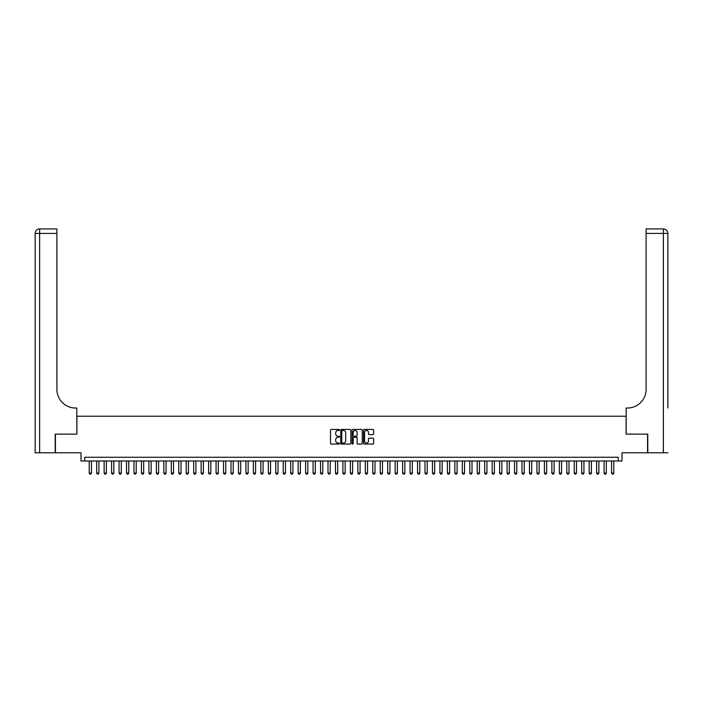 <?xml version="1.0" encoding="UTF-8"?>
<svg xmlns="http://www.w3.org/2000/svg" width="703" height="703" viewBox="0 0 703 703"><rect width="100%" height="100%" fill="white"/><g stroke="black" fill="none" stroke-linecap="round" stroke-linejoin="round"><path stroke-width="1.05" d="M339.558 429.937A0.51 0.51 0 0 0 339.048 429.428L331.262 429.428A0.729 0.729 0 0 0 330.533 430.157L330.533 443.347A0.729 0.729 0 0 0 331.262 444.076L339.048 444.076A0.51 0.51 0 0 0 339.558 443.567A0.51 0.51 0 0 0 339.048 443.048L338.038 443.048A2.346 2.346 0 0 1 335.7 440.711L335.7 439.612A2.346 2.346 0 0 1 338.038 437.266L339.048 437.266A0.51 0.51 0 0 0 339.558 436.756A0.51 0.51 0 0 0 339.048 436.238L338.038 436.238A2.346 2.346 0 0 1 335.7 433.9L335.7 432.802A2.346 2.346 0 0 1 338.038 430.456L339.048 430.456A0.51 0.51 0 0 0 339.558 429.937M372.906 434.595A0.729 0.729 0 0 0 373.636 433.856L373.636 430.157A0.729 0.729 0 0 0 372.906 429.428L364.259 429.428A0.729 0.729 0 0 0 363.53 430.157L363.53 443.347A0.729 0.729 0 0 0 364.259 444.076L372.906 444.076A0.729 0.729 0 0 0 373.636 443.347L373.636 438.874A0.729 0.729 0 0 0 372.906 438.145L369.207 438.145A0.729 0.729 0 0 0 368.477 438.874L368.477 441.089A1.96 1.96 0 0 1 366.518 443.048A1.96 1.96 0 0 1 364.558 441.089L364.558 432.415A1.96 1.96 0 0 1 366.518 430.456A1.96 1.96 0 0 1 368.477 432.415L368.477 433.856A0.729 0.729 0 0 0 369.207 434.595L372.906 434.595M618.262 461.001L621.997 461.001L621.997 452.794L647.551 452.794L647.551 434.138L626.101 434.138L626.101 416.229L76.899 416.229L76.899 434.138L55.449 434.138L55.449 452.794L81.003 452.794L81.003 461.001L618.262 461.001L618.262 457.275L84.738 457.275L84.738 461.001M350.859 430.157A0.729 0.729 0 0 0 350.129 429.428L341.482 429.428A0.729 0.729 0 0 0 340.753 430.157L340.753 443.347A0.729 0.729 0 0 0 341.482 444.076L350.129 444.076A0.729 0.729 0 0 0 350.859 443.347L350.859 430.157M352.871 429.428L361.518 429.428A0.729 0.729 0 0 1 362.247 430.157L362.247 443.347A0.729 0.729 0 0 1 361.518 444.076L357.818 444.076A0.729 0.729 0 0 1 357.089 443.347L357.089 437.995A0.729 0.729 0 0 0 356.351 437.266L353.899 437.266A0.729 0.729 0 0 0 353.17 437.995L353.17 443.567A0.51 0.51 0 0 1 352.651 444.076A0.51 0.51 0 0 1 352.141 443.567L352.141 430.157A0.729 0.729 0 0 1 352.871 429.428M342.291 430.456A0.51 0.51 0 0 0 341.781 430.965L341.781 442.539A0.51 0.51 0 0 0 342.291 443.048L343.354 443.048A2.346 2.346 0 0 0 345.691 440.711L345.691 432.802A2.346 2.346 0 0 0 343.354 430.456L342.291 430.456M357.089 432.45A1.96 1.96 0 0 0 355.129 430.491A1.96 1.96 0 0 0 353.17 432.45L353.17 435.509A0.729 0.729 0 0 0 353.899 436.238L356.351 436.238A0.729 0.729 0 0 0 357.089 435.509L357.089 432.45M89.211 461.001L89.211 473.093L91.452 473.093L91.452 461.001M91.452 473.093L90.889 474.059L89.773 474.059L89.211 473.093M55.221 434.138L76.829 434.138L76.829 408.021L75.555 408.021A18.656 18.656 0 0 1 56.899 389.365L56.899 233.414L39.623 233.414L39.623 452.794L55.221 452.794L55.221 434.138M39.623 452.794L35.15 452.794L35.15 233.414A4.473 4.473 0 0 1 39.623 228.941L56.899 228.941L56.899 233.414M75.555 408.021A18.656 18.656 0 0 1 56.899 389.365M39.623 228.941A4.473 4.473 0 0 0 35.15 233.414L39.623 233.414L39.623 228.941M667.85 452.794L647.779 452.794L647.779 434.138L626.171 434.138L626.171 408.021L627.445 408.021A18.656 18.656 0 0 0 646.101 389.365L646.101 228.941L663.377 228.941A4.473 4.473 0 0 1 667.85 233.414L667.85 408.021M627.445 408.021A18.656 18.656 0 0 0 646.101 389.365M96.671 461.001L96.671 473.093L98.912 473.093L98.912 461.001M98.912 473.093L98.35 474.059L97.234 474.059L96.671 473.093M104.132 461.001L104.132 473.093L106.373 473.093L106.373 461.001M106.373 473.093L105.819 474.059L104.694 474.059L104.132 473.093M111.601 461.001L111.601 473.093L113.833 473.093L113.833 461.001M113.833 473.093L113.28 474.059L112.155 474.059L111.601 473.093M119.062 461.001L119.062 473.093L121.303 473.093L121.303 461.001M121.303 473.093L120.74 474.059L119.615 474.059L119.062 473.093M126.522 461.001L126.522 473.093L128.763 473.093L128.763 461.001M128.763 473.093L128.201 474.059L127.085 474.059L126.522 473.093M133.983 461.001L133.983 473.093L136.224 473.093L136.224 461.001M136.224 473.093L135.661 474.059L134.545 474.059L133.983 473.093M141.444 461.001L141.444 473.093L143.684 473.093L143.684 461.001M143.684 473.093L143.122 474.059L142.006 474.059L141.444 473.093M148.904 461.001L148.904 473.093L151.145 473.093L151.145 461.001M151.145 473.093L150.583 474.059L149.467 474.059L148.904 473.093M156.374 461.001L156.374 473.093L158.606 473.093L158.606 461.001M158.606 473.093L158.052 474.059L156.927 474.059L156.374 473.093M163.834 461.001L163.834 473.093L166.066 473.093L166.066 461.001M166.066 473.093L165.513 474.059L164.388 474.059L163.834 473.093M171.295 461.001L171.295 473.093L173.536 473.093L173.536 461.001M173.536 473.093L172.973 474.059L171.857 474.059L171.295 473.093M178.755 461.001L178.755 473.093L180.996 473.093L180.996 461.001M180.996 473.093L180.434 474.059L179.318 474.059L178.755 473.093M186.216 461.001L186.216 473.093L188.457 473.093L188.457 461.001M188.457 473.093L187.894 474.059L186.778 474.059L186.216 473.093M193.677 461.001L193.677 473.093L195.917 473.093L195.917 461.001M195.917 473.093L195.355 474.059L194.239 474.059L193.677 473.093M201.137 461.001L201.137 473.093L203.378 473.093L203.378 461.001M203.378 473.093L202.824 474.059L201.699 474.059L201.137 473.093M208.606 461.001L208.606 473.093L210.838 473.093L210.838 461.001M210.838 473.093L210.285 474.059L209.16 474.059L208.606 473.093M216.067 461.001L216.067 473.093L218.308 473.093L218.308 461.001M218.308 473.093L217.745 474.059L216.621 474.059L216.067 473.093M223.528 461.001L223.528 473.093L225.768 473.093L225.768 461.001M225.768 473.093L225.206 474.059L224.09 474.059L223.528 473.093M230.988 461.001L230.988 473.093L233.229 473.093L233.229 461.001M233.229 473.093L232.667 474.059L231.551 474.059L230.988 473.093M238.449 461.001L238.449 473.093L240.69 473.093L240.69 461.001M240.69 473.093L240.127 474.059L239.011 474.059L238.449 473.093M245.909 461.001L245.909 473.093L248.15 473.093L248.15 461.001M248.15 473.093L247.588 474.059L246.472 474.059L245.909 473.093M253.379 461.001L253.379 473.093L255.611 473.093L255.611 461.001M255.611 473.093L255.057 474.059L253.932 474.059L253.379 473.093M260.839 461.001L260.839 473.093L263.071 473.093L263.071 461.001M263.071 473.093L262.518 474.059L261.393 474.059L260.839 473.093M268.3 461.001L268.3 473.093L270.541 473.093L270.541 461.001M270.541 473.093L269.978 474.059L268.862 474.059L268.3 473.093M275.761 461.001L275.761 473.093L278.001 473.093L278.001 461.001M278.001 473.093L277.439 474.059L276.323 474.059L275.761 473.093M283.221 461.001L283.221 473.093L285.462 473.093L285.462 461.001M285.462 473.093L284.9 474.059L283.784 474.059L283.221 473.093M290.682 461.001L290.682 473.093L292.923 473.093L292.923 461.001M292.923 473.093L292.36 474.059L291.244 474.059L290.682 473.093M298.151 461.001L298.151 473.093L300.383 473.093L300.383 461.001M300.383 473.093L299.829 474.059L298.705 474.059L298.151 473.093M305.612 461.001L305.612 473.093L307.844 473.093L307.844 461.001M307.844 473.093L307.29 474.059L306.165 474.059L305.612 473.093M313.072 461.001L313.072 473.093L315.313 473.093L315.313 461.001M315.313 473.093L314.751 474.059L313.635 474.059L313.072 473.093M320.533 461.001L320.533 473.093L322.774 473.093L322.774 461.001M322.774 473.093L322.211 474.059L321.095 474.059L320.533 473.093M327.993 461.001L327.993 473.093L330.234 473.093L330.234 461.001M330.234 473.093L329.672 474.059L328.556 474.059L327.993 473.093M335.454 461.001L335.454 473.093L337.695 473.093L337.695 461.001M337.695 473.093L337.132 474.059L336.016 474.059L335.454 473.093M342.915 461.001L342.915 473.093L345.155 473.093L345.155 461.001M345.155 473.093L344.602 474.059L343.477 474.059L342.915 473.093M350.384 461.001L350.384 473.093L352.616 473.093L352.616 461.001M352.616 473.093L352.062 474.059L350.938 474.059L350.384 473.093M357.845 461.001L357.845 473.093L360.085 473.093L360.085 461.001M360.085 473.093L359.523 474.059L358.398 474.059L357.845 473.093M365.305 461.001L365.305 473.093L367.546 473.093L367.546 461.001M367.546 473.093L366.984 474.059L365.868 474.059L365.305 473.093M372.766 461.001L372.766 473.093L375.007 473.093L375.007 461.001M375.007 473.093L374.444 474.059L373.328 474.059L372.766 473.093M380.226 461.001L380.226 473.093L382.467 473.093L382.467 461.001M382.467 473.093L381.905 474.059L380.789 474.059L380.226 473.093M387.687 461.001L387.687 473.093L389.928 473.093L389.928 461.001M389.928 473.093L389.365 474.059L388.249 474.059L387.687 473.093M395.156 461.001L395.156 473.093L397.388 473.093L397.388 461.001M397.388 473.093L396.835 474.059L395.71 474.059L395.156 473.093M402.617 461.001L402.617 473.093L404.849 473.093L404.849 461.001M404.849 473.093L404.295 474.059L403.171 474.059L402.617 473.093M410.077 461.001L410.077 473.093L412.318 473.093L412.318 461.001M412.318 473.093L411.756 474.059L410.64 474.059L410.077 473.093M417.538 461.001L417.538 473.093L419.779 473.093L419.779 461.001M419.779 473.093L419.216 474.059L418.1 474.059L417.538 473.093M424.999 461.001L424.999 473.093L427.239 473.093L427.239 461.001M427.239 473.093L426.677 474.059L425.561 474.059L424.999 473.093M432.459 461.001L432.459 473.093L434.7 473.093L434.7 461.001M434.7 473.093L434.138 474.059L433.022 474.059L432.459 473.093M439.929 461.001L439.929 473.093L442.161 473.093L442.161 461.001M442.161 473.093L441.607 474.059L440.482 474.059L439.929 473.093M447.389 461.001L447.389 473.093L449.621 473.093L449.621 461.001M449.621 473.093L449.068 474.059L447.943 474.059L447.389 473.093M454.85 461.001L454.85 473.093L457.091 473.093L457.091 461.001M457.091 473.093L456.528 474.059L455.412 474.059L454.85 473.093M462.31 461.001L462.31 473.093L464.551 473.093L464.551 461.001M464.551 473.093L463.989 474.059L462.873 474.059L462.31 473.093M469.771 461.001L469.771 473.093L472.012 473.093L472.012 461.001M472.012 473.093L471.449 474.059L470.333 474.059L469.771 473.093M477.232 461.001L477.232 473.093L479.472 473.093L479.472 461.001M479.472 473.093L478.91 474.059L477.794 474.059L477.232 473.093M484.692 461.001L484.692 473.093L486.933 473.093L486.933 461.001M486.933 473.093L486.379 474.059L485.255 474.059L484.692 473.093M492.162 461.001L492.162 473.093L494.394 473.093L494.394 461.001M494.394 473.093L493.84 474.059L492.715 474.059L492.162 473.093M499.622 461.001L499.622 473.093L501.863 473.093L501.863 461.001M501.863 473.093L501.301 474.059L500.176 474.059L499.622 473.093M507.083 461.001L507.083 473.093L509.324 473.093L509.324 461.001M509.324 473.093L508.761 474.059L507.645 474.059L507.083 473.093M514.543 461.001L514.543 473.093L516.784 473.093L516.784 461.001M516.784 473.093L516.222 474.059L515.106 474.059L514.543 473.093M522.004 461.001L522.004 473.093L524.245 473.093L524.245 461.001M524.245 473.093L523.682 474.059L522.566 474.059L522.004 473.093M529.464 461.001L529.464 473.093L531.705 473.093L531.705 461.001M531.705 473.093L531.143 474.059L530.027 474.059L529.464 473.093M536.934 461.001L536.934 473.093L539.166 473.093L539.166 461.001M539.166 473.093L538.612 474.059L537.487 474.059L536.934 473.093M544.394 461.001L544.394 473.093L546.626 473.093L546.626 461.001M546.626 473.093L546.073 474.059L544.948 474.059L544.394 473.093M551.855 461.001L551.855 473.093L554.096 473.093L554.096 461.001M554.096 473.093L553.533 474.059L552.417 474.059L551.855 473.093M559.316 461.001L559.316 473.093L561.556 473.093L561.556 461.001M561.556 473.093L560.994 474.059L559.878 474.059L559.316 473.093M566.776 461.001L566.776 473.093L569.017 473.093L569.017 461.001M569.017 473.093L568.455 474.059L567.339 474.059L566.776 473.093M574.237 461.001L574.237 473.093L576.478 473.093L576.478 461.001M576.478 473.093L575.915 474.059L574.799 474.059L574.237 473.093M581.697 461.001L581.697 473.093L583.938 473.093L583.938 461.001M583.938 473.093L583.385 474.059L582.26 474.059L581.697 473.093M589.167 461.001L589.167 473.093L591.399 473.093L591.399 461.001M591.399 473.093L590.845 474.059L589.72 474.059L589.167 473.093M596.627 461.001L596.627 473.093L598.868 473.093L598.868 461.001M598.868 473.093L598.306 474.059L597.181 474.059L596.627 473.093M604.088 461.001L604.088 473.093L606.329 473.093L606.329 461.001M606.329 473.093L605.766 474.059L604.65 474.059L604.088 473.093M611.548 461.001L611.548 473.093L613.789 473.093L613.789 461.001M613.789 473.093L613.227 474.059L612.111 474.059L611.548 473.093M663.377 452.794L663.377 233.414L646.101 233.414M663.377 228.941L663.377 233.414L667.85 233.414"/></g></svg>
